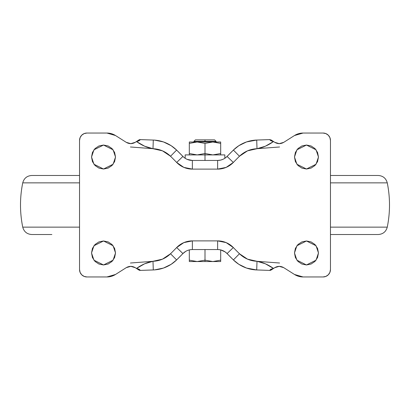 <?xml version="1.0" encoding="UTF-8"?>
<svg xmlns="http://www.w3.org/2000/svg" width="410" height="410" viewBox="0 0 410 410"><rect width="100%" height="100%" fill="white"/><g stroke="black" fill="none" stroke-linecap="round" stroke-linejoin="round"><path stroke-width="0.61" d="M220.683 153.509L220.683 143.392L212.841 141.993L205 143.392L212.841 141.993L205 141.993L205 141.347L193.93 141.347L205 141.347L205 139.871L195.406 139.871L214.594 139.871L205 139.871L205 141.347L216.07 141.347L205 141.347L205 141.993L197.159 141.993L205 143.392L212.841 141.993L220.683 143.392L220.683 153.509L212.841 154.908L220.683 153.509L220.683 154.908L220.683 153.509L212.841 154.908L205 153.509L205 143.392L197.159 141.993L205 143.392L205 153.509L197.159 154.908L189.317 153.509L189.317 154.908L189.317 153.509L197.159 154.908L205 153.509L205 154.908L224.834 154.908L205 154.908L205 160.443L205 153.509L212.841 154.908L205 153.509L197.159 154.908L189.317 153.509L189.317 143.392L197.159 141.993L189.317 143.392L189.317 153.509M197.159 261.549L205 261.549L205 260.15L197.159 261.549L189.317 260.15L189.317 249.915L189.317 260.15L197.159 261.549L205 260.15L197.159 261.549L205 260.15L205 249.557L205 260.15L212.841 261.549L220.683 260.15L220.683 249.915L220.683 261.549L220.683 260.15L212.841 261.549L205 260.15L212.841 261.549L205 260.15L205 261.549L220.683 261.549L197.159 261.549L189.317 260.15L197.159 261.549L189.317 261.549L189.317 260.15L189.317 261.549L197.159 261.549M184.905 158.122L185.166 158.296L185.166 154.908L224.834 154.908L224.834 158.296L225.116 158.106M205 154.908L185.166 154.908L205 154.908M220.683 260.15L212.841 261.549L220.683 260.15M220.683 143.392L220.683 141.993L212.841 141.993L220.683 143.392L220.683 141.993L189.317 141.993L189.317 143.392L197.159 141.993L189.317 143.392L189.317 141.993L197.159 141.993M139.866 270.405L139.005 270.113L139.866 270.405M115.517 157.03L113.119 164.225L103.525 169.022L93.931 164.225L91.532 157.03L92.445 152.443L95.043 148.548L98.938 145.95L103.525 145.037L108.112 145.95L112.007 148.548L114.605 152.443L115.517 157.03L114.605 161.617L112.007 165.512L108.112 168.11L103.525 169.022L98.938 168.11L95.043 165.512L92.445 161.617L91.532 157.03L93.931 149.834L103.525 145.037L113.119 149.834L115.517 157.03M115.517 252.97L113.119 260.165L103.525 264.962L93.931 260.165L91.532 252.97L92.445 248.383L95.043 244.488L98.938 241.89L103.525 240.977L108.112 241.89L112.007 244.488L114.605 248.383L115.517 252.97L114.605 257.557L112.007 261.452L108.112 264.05L103.525 264.962L98.938 264.05L95.043 261.452L92.445 257.557L91.532 252.97L93.931 245.774L103.525 240.977L113.119 245.774L115.517 252.97M318.467 157.03L316.069 164.225L306.475 169.022L296.881 164.225L294.482 157.03L295.395 152.443L297.993 148.548L301.888 145.95L306.475 145.037L311.062 145.95L314.957 148.548L317.555 152.443L318.467 157.03L317.555 161.617L314.957 165.512L311.062 168.11L306.475 169.022L301.888 168.11L297.993 165.512L295.395 161.617L294.482 157.03L296.881 149.834L306.475 145.037L316.069 149.834L318.467 157.03M318.467 252.97L316.069 260.165L306.475 264.962L296.881 260.165L294.482 252.97L295.395 248.383L297.993 244.488L301.888 241.89L306.475 240.977L311.062 241.89L314.957 244.488L317.555 248.383L318.467 252.97L317.555 257.557L314.957 261.452L311.062 264.05L306.475 264.962L301.888 264.05L297.993 261.452L295.395 257.557L294.482 252.97L296.881 245.774L306.475 240.977L316.069 245.774L318.467 252.97M185.786 251.32L182.916 253.57C185.525 250.956 188.672 249.618 192.362 249.557L217.638 249.557C221.328 249.618 224.475 250.956 227.084 253.57L225.131 251.904L220.683 249.915M187.139 250.638L186.478 250.951M140.082 139.59L139.128 140.686L136.453 141.542C138.852 141.035 140.061 140.384 140.082 139.59L154.539 140.112L163.487 141.942L171.165 145.693L176.607 150.07A34.999 34.999 0 0 0 153.294 140.051L152.991 148.717L144.684 146.221L136.453 141.542C141.916 145.396 147.431 147.784 152.991 148.717A26.327 26.327 0 0 1 170.529 156.251A335.072 335.072 0 0 1 176.674 162.457A21.802 21.802 0 0 0 192.362 169.115L217.638 169.115A21.802 21.802 0 0 0 233.326 162.457A335.072 335.072 0 0 1 239.471 156.251A26.327 26.327 0 0 1 257.008 148.717C262.569 147.784 268.084 145.396 273.547 141.542L274.751 142.321L273.547 141.542L265.316 146.221L257.008 148.717L247.532 150.839L239.471 156.251A335.072 335.072 0 0 0 233.326 162.457L226.156 167.382L217.638 169.115L192.362 169.115L183.844 167.382L176.674 162.457A335.072 335.072 0 0 0 170.529 156.251L162.468 150.839L152.991 148.717L153.294 140.051A34.999 34.999 0 0 1 176.607 150.07L171.165 145.693L163.487 141.942L154.539 140.112L140.082 139.59L139.016 139.882L139.748 139.605L135.249 142.321C132.271 144.064 129.288 144.079 126.295 142.362L130.836 143.654L135.249 142.321L130.775 143.654L126.295 142.362L115.517 135.536A16.051 16.051 0 0 0 106.928 133.045L86.92 133.045L84.096 133.609L81.703 135.208L80.104 137.601L79.54 140.425L79.54 269.575L80.104 272.399L81.703 274.792L84.096 276.391L86.92 276.955L106.928 276.955A16.051 16.051 0 0 0 115.517 274.464L126.295 267.638C129.288 265.921 132.271 265.936 135.249 267.679L130.841 266.346L126.295 267.638L130.775 266.346L135.249 267.679L136.453 268.458L135.249 267.679L130.851 266.346L126.377 267.581M187.134 159.357L192.362 160.443C188.672 160.382 185.525 159.044 182.916 156.43A343.744 343.744 0 0 0 176.607 150.07L170.529 156.251L176.607 150.07A343.744 343.744 0 0 1 182.916 156.43L183.413 156.922M184.008 157.445L184.869 158.096M185.289 158.373L185.622 158.583M186.181 158.895L188.195 159.767M189.507 160.131L192.362 160.443A13.13 13.13 0 0 1 182.916 156.43L176.674 162.457L182.916 156.43L176.607 150.07M225.136 158.091L227.084 156.43C224.475 159.044 221.328 160.382 217.638 160.443L192.362 160.443L192.362 169.115L192.362 160.443L189.302 160.079L187.047 159.321M270.984 139.882L273.547 141.542L269.918 139.59C269.939 140.384 271.148 141.035 273.547 141.542L270.866 140.686L269.918 139.59L256.706 140.051A34.999 34.999 0 0 0 233.392 150.07L239.471 156.251L233.392 150.07A34.999 34.999 0 0 1 256.706 140.051L246.512 141.942L238.835 145.693L233.392 150.07L227.084 156.43A343.744 343.744 0 0 1 233.392 150.07A343.744 343.744 0 0 0 227.084 156.43L233.326 162.457L227.084 156.43A13.13 13.13 0 0 1 217.638 160.443L217.638 169.115L217.638 160.443L220.57 160.11M221.795 159.767L222.881 159.352M224.347 158.598L223.809 158.906M224.367 158.588L224.706 158.378M303.072 133.045L323.08 133.045A7.38 7.38 0 0 1 330.46 140.425L329.896 137.601L328.297 135.208L325.904 133.609L323.08 133.045L303.072 133.045L294.482 135.536A16.051 16.051 0 0 1 303.072 133.045A16.051 16.051 0 0 0 294.482 135.536L283.705 142.362L279.225 143.654L274.751 142.321L279.159 143.654L283.705 142.362C280.712 144.079 277.729 144.064 274.751 142.321L279.148 143.654L283.623 142.419M139.764 270.395L140.082 270.41C140.061 269.616 138.852 268.965 136.453 268.458L139.133 269.314L140.082 270.41L154.539 269.888L163.487 268.058L171.165 264.306L176.607 259.93L182.916 253.57A343.744 343.744 0 0 1 176.607 259.93A34.999 34.999 0 0 1 153.294 269.949L152.991 261.283C147.431 262.215 141.916 264.604 136.453 268.458L144.684 263.779L152.991 261.283L162.468 259.161L170.529 253.749A335.072 335.072 0 0 0 176.674 247.543L183.844 242.617L192.362 240.885L217.638 240.885L226.156 242.617L233.326 247.543A335.072 335.072 0 0 0 239.471 253.749L247.532 259.161L257.008 261.283L256.706 269.949L246.512 268.058L238.835 264.306L233.392 259.93A343.744 343.744 0 0 1 227.084 253.57L233.392 259.93A34.999 34.999 0 0 0 256.706 269.949A34.999 34.999 0 0 1 233.392 259.93L238.835 264.306L246.512 268.058L255.461 269.888L269.918 270.41L270.984 270.118L270.134 270.405L274.751 267.679C277.729 265.936 280.712 265.921 283.705 267.638L279.164 266.346L274.751 267.679L279.225 266.346L283.705 267.638L294.482 274.464A16.051 16.051 0 0 0 303.072 276.955L323.08 276.955L325.904 276.391L328.297 274.792L329.896 272.399L330.46 269.575L330.46 140.425L330.46 269.575A7.38 7.38 0 0 1 323.08 276.955L303.072 276.955A16.051 16.051 0 0 1 294.482 274.464L303.072 276.955M139.016 270.118L136.453 268.458L140.082 270.41L153.294 269.949A34.999 34.999 0 0 0 176.607 259.93L171.165 264.306L163.487 268.058M106.928 276.955L115.517 274.464A16.051 16.051 0 0 1 106.928 276.955L86.92 276.955A7.38 7.38 0 0 1 79.54 269.575L79.54 140.425A7.38 7.38 0 0 1 86.92 133.045L106.928 133.045A16.051 16.051 0 0 1 115.517 135.536L106.928 133.045M139.016 139.882L135.249 142.321C132.343 144.048 129.36 144.064 126.295 142.362L115.517 135.536M115.517 274.464L125.834 267.925M270.236 270.395L269.918 270.41L270.021 269.939L270.872 269.314L273.547 268.458C271.148 268.965 269.939 269.616 269.918 270.41L256.706 269.949L257.008 261.283L265.316 263.779L273.547 268.458L274.751 267.679C277.657 265.952 280.64 265.936 283.705 267.638L294.482 274.464M294.482 135.536L284.166 142.075M152.991 148.692L130.416 146.985L152.991 148.692M130.416 263.015L152.991 261.308L130.416 263.015M257.008 261.308L279.584 263.015L257.008 261.308M279.584 146.985L257.008 148.692L279.584 146.985M233.392 150.07L238.835 145.693L246.512 141.942L255.461 140.112L256.706 140.051L257.008 148.717L256.706 140.051L269.918 139.59M182.916 253.57A13.13 13.13 0 0 1 192.362 249.557L192.362 240.885A21.802 21.802 0 0 0 176.674 247.543L182.916 253.57L176.674 247.543A335.072 335.072 0 0 1 170.529 253.749L176.607 259.93A343.744 343.744 0 0 0 182.916 253.57L176.607 259.93L170.529 253.749A26.327 26.327 0 0 1 152.991 261.283L153.294 269.949L154.539 269.888M192.362 240.885L192.362 249.557L217.638 249.557L217.638 240.885L192.362 240.885M217.638 240.885L217.638 249.557A13.13 13.13 0 0 1 227.084 253.57L233.326 247.543A21.802 21.802 0 0 0 217.638 240.885M233.326 247.543L227.084 253.57A343.744 343.744 0 0 0 233.392 259.93L239.471 253.749A335.072 335.072 0 0 1 233.326 247.543M270.984 270.118L273.547 268.458C268.084 264.604 262.569 262.215 257.008 261.283A26.327 26.327 0 0 1 239.471 253.749L233.392 259.93M222.937 159.326L220.683 160.084L217.638 160.443L192.362 160.443M125.834 142.075L126.295 142.362M284.166 267.925L283.705 267.638M378.225 175.48L330.46 175.48L378.225 175.48C382.981 175.803 385.994 178.263 387.265 182.86L330.46 182.86L387.265 182.86C390.243 197.62 390.243 212.38 387.265 227.14L330.46 227.14L387.265 227.14C385.994 231.737 382.981 234.197 378.225 234.52L330.46 234.52M51.865 234.52L31.775 234.52C27.019 234.197 24.006 231.737 22.734 227.14L79.54 227.14L22.734 227.14C19.757 212.38 19.757 197.62 22.734 182.86L79.54 182.86L22.734 182.86C24.006 178.263 27.019 175.803 31.775 175.48L79.54 175.48L31.775 175.48M216.07 141.993L216.07 141.347L214.594 139.871M195.406 139.871L193.93 141.347L193.93 141.993"/></g></svg>

